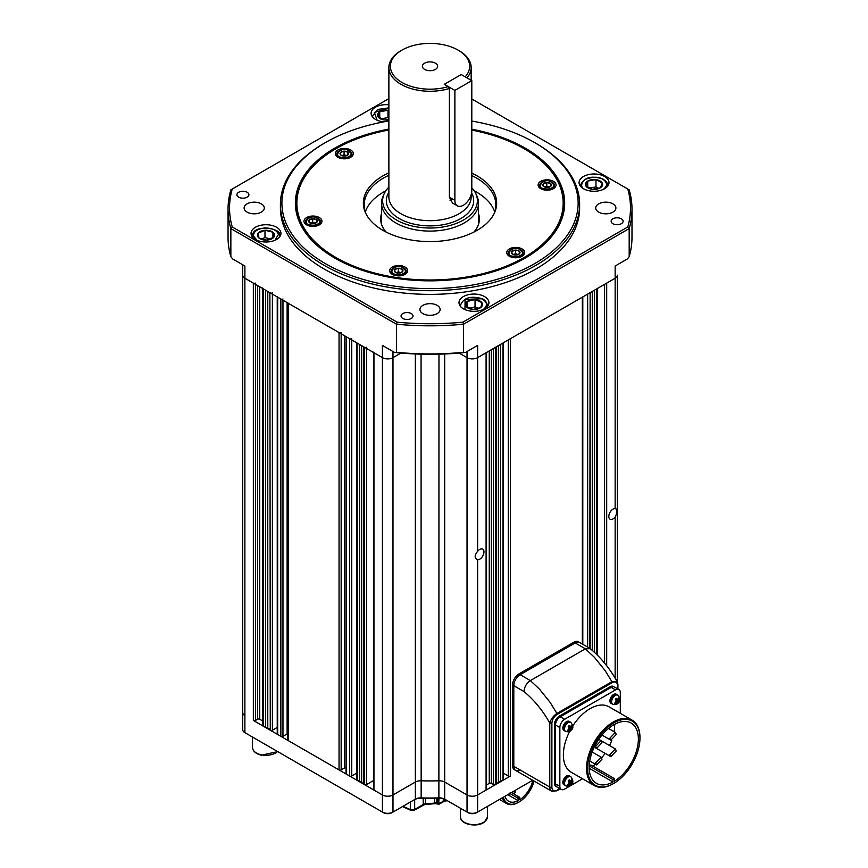 <?xml version="1.0" encoding="UTF-8"?>
<svg xmlns="http://www.w3.org/2000/svg" width="868" height="868" viewBox="0 0 868 868"><rect width="100%" height="100%" fill="white"/><g stroke="black" fill="none" stroke-linecap="round" stroke-linejoin="round"><path stroke-width="1.3" d="M325.283 263.579A148.113 85.509 0 0 0 534.753 263.579A148.113 85.509 0 0 0 534.753 142.645L535.806 143.253A149.611 86.377 180 0 1 579.629 204.327A149.611 86.377 180 0 1 487.274 284.129A149.611 86.377 180 0 1 324.22 265.402A149.611 86.377 180 0 1 280.407 204.327A149.611 86.377 180 0 1 324.22 143.253L325.283 142.645A148.113 85.509 0 0 0 325.283 263.579M621.358 218.812A5.989 3.45 0 0 0 614.837 218.063A5.989 3.45 0 0 0 611.137 221.253A5.989 3.45 0 0 0 612.895 223.705A5.989 3.45 0 0 0 619.416 224.454A5.989 3.45 0 0 0 623.105 221.253A5.989 3.45 0 0 0 621.358 218.812M411.269 313.576A5.989 3.45 0 0 0 404.748 312.827A5.989 3.45 0 0 0 401.059 316.017A5.989 3.45 0 0 0 402.806 318.458A5.989 3.45 0 0 0 409.338 319.207A5.989 3.45 0 0 0 413.027 316.017A5.989 3.45 0 0 0 411.269 313.576M247.141 192.284A5.989 3.45 0 0 0 240.62 191.535A5.989 3.45 0 0 0 236.931 194.725A5.989 3.45 0 0 0 238.678 197.177A5.989 3.45 0 0 0 245.199 197.926A5.989 3.45 0 0 0 248.899 194.725A5.989 3.45 0 0 0 247.141 192.284M388.875 104.811A14.962 8.637 0 0 0 371.103 113.296A14.962 8.637 0 0 0 375.486 119.404A14.962 8.637 0 0 0 383.906 121.845M276.577 227.264A14.962 8.637 0 0 0 260.27 225.387A14.962 8.637 0 0 0 251.036 233.373A14.962 8.637 0 0 0 255.409 239.47A14.962 8.637 0 0 0 271.717 241.347A14.962 8.637 0 0 0 280.95 233.373A14.962 8.637 0 0 0 276.577 227.264M484.55 296.585A14.962 8.637 0 0 0 468.243 294.708A14.962 8.637 0 0 0 459.009 302.693A14.962 8.637 0 0 0 463.382 308.802A14.962 8.637 0 0 0 479.689 310.668A14.962 8.637 0 0 0 488.923 302.693A14.962 8.637 0 0 0 484.55 296.585M604.616 176.508A14.962 8.637 0 0 0 588.32 174.642A14.962 8.637 0 0 0 579.075 182.616A14.962 8.637 0 0 0 583.459 188.725A14.962 8.637 0 0 0 599.766 190.602A14.962 8.637 0 0 0 609 182.616A14.962 8.637 0 0 0 604.616 176.508M388.875 129.082A134.648 77.74 0 0 0 295.37 203.112A134.648 77.74 0 0 0 334.809 258.078A134.648 77.74 0 0 0 481.545 274.928A134.648 77.74 0 0 0 564.667 203.112A134.648 77.74 0 0 0 525.227 148.135A134.648 77.74 0 0 0 471.801 129.202M296.118 209.579A134.648 77.74 0 0 0 295.966 210.436M280.407 204.327L280.407 207.994A149.611 86.377 0 0 0 324.22 269.069A149.611 86.377 0 0 0 487.274 287.796A149.611 86.377 0 0 0 579.629 207.994L579.629 204.327M437.157 305.362A10.101 5.826 0 0 0 426.155 304.104A10.101 5.826 0 0 0 419.917 309.485A10.101 5.826 0 0 0 422.879 313.608A10.101 5.826 0 0 0 433.881 314.878A10.101 5.826 0 0 0 440.119 309.485A10.101 5.826 0 0 0 437.157 305.362M612.949 203.871A10.101 5.826 0 0 0 601.947 202.602A10.101 5.826 0 0 0 595.708 207.994A10.101 5.826 0 0 0 598.67 212.118A10.101 5.826 0 0 0 609.672 213.376A10.101 5.826 0 0 0 615.911 207.994A10.101 5.826 0 0 0 612.949 203.871M261.366 203.871A10.101 5.826 0 0 0 250.353 202.602A10.101 5.826 0 0 0 244.125 207.994A10.101 5.826 0 0 0 247.087 212.118A10.101 5.826 0 0 0 258.089 213.376A10.101 5.826 0 0 0 264.317 207.994A10.101 5.826 0 0 0 261.366 203.871M388.875 98.594L232.244 189.029A200.475 115.748 0 0 0 232.244 226.96L397.164 322.169A200.475 115.748 0 0 0 462.872 322.169L627.781 226.96A200.475 115.748 0 0 0 627.781 189.029L629.181 189.832A201.973 116.605 180 0 1 631.991 209.21A201.973 116.605 180 0 1 629.181 228.599L463.588 324.198A201.973 116.605 180 0 1 396.437 324.198L230.855 228.599A201.973 116.605 180 0 1 228.045 209.21L228.045 237.311A201.973 116.605 0 0 0 230.855 256.7L232.689 258.979L244.884 266.02L244.884 278.237L382.408 357.638A7.476 4.318 0 0 0 392.987 357.638A7.476 4.318 180 0 1 382.408 357.638L382.408 794.958A7.476 4.318 0 0 0 392.987 794.958L415.36 782.046A7.476 4.318 180 0 1 421.067 780.788A160.83 92.854 0 0 0 438.969 780.788A7.476 4.318 180 0 1 444.676 782.046L467.038 794.958L444.676 782.046A7.476 4.318 0 0 0 438.969 780.788A160.83 92.854 180 0 1 421.067 780.788A7.476 4.318 0 0 0 415.36 782.046L392.987 794.958A7.476 4.318 180 0 1 382.408 794.958L253.347 720.451A1.497 0.868 0 0 0 255.463 720.451L257.579 719.225A1.497 0.868 0 0 1 259.695 719.225L262.429 720.809M232.244 226.96L230.855 228.599L230.855 256.7M228.045 209.21A201.973 116.605 180 0 1 230.855 189.832L232.244 189.029M397.164 322.169L396.437 324.198L396.437 352.299A201.973 116.605 0 0 0 463.588 352.299L465.432 352.462A200.475 115.748 180 0 1 394.604 352.462L382.408 345.421L382.408 357.638L373.945 352.744A1.497 0.868 180 0 1 373.511 352.137M462.872 322.169L463.588 324.198L463.588 352.299M606.689 665.723L606.689 283.12L615.152 278.237A7.476 4.318 0 0 0 617.343 275.178A7.476 4.318 180 0 1 615.152 278.237L477.628 357.638L477.628 345.421L465.432 352.462M627.781 226.96L629.181 228.599L629.181 256.7L627.347 258.979L615.152 266.02L615.152 508.55A5.989 3.45 120 0 0 613.036 509.115A5.989 3.45 120 0 0 609.13 514.388A5.989 3.45 120 0 0 610.041 519.183A5.989 3.45 120 0 0 613.036 518.89A5.989 3.45 120 0 0 615.152 517.013L615.152 678.158M629.181 256.7A201.973 116.605 0 0 0 631.991 237.311L631.991 209.21M467.038 351.529L467.038 357.638A7.476 4.318 180 0 0 477.628 357.638A7.476 4.318 180 0 1 467.038 357.638L459.107 353.059L467.038 357.638L467.038 794.958A7.476 4.318 180 0 0 477.628 794.958L486.091 790.075A1.497 0.868 0 0 0 486.525 789.468L486.525 352.495M400.929 353.059L392.987 357.638L400.929 353.059M242.693 264.751L242.693 275.178A7.476 4.318 180 0 0 244.884 278.237A7.476 4.318 180 0 1 242.693 275.178L242.693 712.509A7.476 4.318 180 0 0 244.884 715.558A7.476 4.318 180 0 1 242.693 712.509L242.693 729.608A7.476 4.318 0 0 0 244.884 732.657L382.408 812.068A7.476 4.318 0 0 0 392.987 812.068L415.36 799.146A7.476 4.318 180 0 1 421.067 797.887A160.83 92.854 0 0 0 438.969 797.887A7.476 4.318 180 0 1 444.676 799.146L467.038 812.068A7.476 4.318 0 0 0 477.628 812.068L532.702 780.267M394.604 352.462L396.437 352.299M627.781 189.029L471.801 98.974M535.806 143.253L534.753 142.645A148.113 85.509 0 0 0 471.801 121.064M388.875 120.956A148.113 85.509 0 0 0 325.283 142.645M564.07 210.436A134.648 77.74 0 0 0 563.918 209.579M319.305 217.553A8.973 5.186 0 0 0 309.529 216.425A8.973 5.186 0 0 0 303.984 221.221A8.973 5.186 0 0 0 306.61 224.877A8.973 5.186 0 0 0 316.397 226.006A8.973 5.186 0 0 0 321.941 221.221A8.973 5.186 0 0 0 319.305 217.553M350.672 149.969A8.973 5.186 0 0 0 340.885 148.84A8.973 5.186 0 0 0 335.352 153.636A8.973 5.186 0 0 0 337.977 157.303A8.973 5.186 0 0 0 347.764 158.421A8.973 5.186 0 0 0 353.298 153.636A8.973 5.186 0 0 0 350.672 149.969M404.998 267.029A8.973 5.186 0 0 0 395.211 265.901A8.973 5.186 0 0 0 389.678 270.686A8.973 5.186 0 0 0 392.303 274.353A8.973 5.186 0 0 0 402.09 275.481A8.973 5.186 0 0 0 407.624 270.686A8.973 5.186 0 0 0 404.998 267.029M522.059 248.921A8.973 5.186 0 0 0 512.272 247.792A8.973 5.186 0 0 0 506.728 252.577A8.973 5.186 0 0 0 509.364 256.244A8.973 5.186 0 0 0 519.14 257.373A8.973 5.186 0 0 0 524.684 252.577A8.973 5.186 0 0 0 522.059 248.921M553.415 181.336A8.973 5.186 0 0 0 543.639 180.208A8.973 5.186 0 0 0 538.095 185.003A8.973 5.186 0 0 0 540.721 188.66A8.973 5.186 0 0 0 550.507 189.788A8.973 5.186 0 0 0 556.052 185.003A8.973 5.186 0 0 0 553.415 181.336M524.966 258.23A133.9 77.306 0 0 0 563.918 203.72A133.9 77.306 0 0 0 524.706 149.057A133.9 77.306 0 0 0 524.695 149.057L524.174 148.743A133.151 76.872 0 0 0 524.174 148.743A133.151 76.872 0 0 0 471.801 130.113M388.875 129.994A133.151 76.872 0 0 0 335.862 148.754A133.151 76.872 0 0 0 335.862 257.471A133.151 76.872 0 0 0 524.174 257.471A133.151 76.872 0 0 0 524.174 148.754L524.706 149.057M388.875 172.841A66.641 38.474 0 0 0 365.612 213.007A66.641 38.474 0 0 0 382.886 230.313A66.641 38.474 0 0 0 447.313 240.262A66.641 38.474 0 0 0 494.413 213.007A66.641 38.474 0 0 0 477.14 175.9A66.641 38.474 0 0 0 471.801 173.133M494 213.864A65.827 38.008 0 0 0 495.845 204.935A65.827 38.008 0 0 0 476.565 178.07A65.827 38.008 0 0 0 471.801 175.575M388.875 175.271A65.827 38.008 0 0 0 364.191 204.935A65.827 38.008 0 0 0 366.025 213.864M494.717 211.966A65.827 38.008 0 0 0 476.565 192.11A65.827 38.008 0 0 0 474.232 190.83M385.793 190.83A65.827 38.008 0 0 0 365.319 211.966M381.54 213.571A49.367 28.503 0 0 0 380.64 218.986A49.367 28.503 0 0 0 386.162 232.082M381.54 218.465A49.367 28.503 0 0 0 380.824 221.427M479.201 221.427A49.367 28.503 0 0 0 478.496 218.465M473.874 232.082A49.367 28.503 0 0 0 479.386 218.986A49.367 28.503 0 0 0 478.496 213.571M335.601 148.905A133.9 77.306 0 0 0 335.33 149.057A133.9 77.306 0 0 0 296.118 203.72A133.9 77.306 0 0 0 335.07 258.23M479.744 559.198A5.989 3.45 120 0 0 483.65 553.925A5.989 3.45 120 0 0 482.727 549.129A5.989 3.45 120 0 0 479.744 549.422A5.989 3.45 120 0 0 477.628 551.299C474.351 555.444 474.351 558.265 477.628 559.762A5.989 3.45 120 0 0 479.744 559.198M615.152 517.013C617.441 512.294 617.441 509.473 615.152 508.55L615.955 508.778M508.301 339.92L508.301 776.025A1.497 0.868 0 0 0 510.417 776.025L477.628 794.958A7.476 4.318 180 0 1 467.038 794.958L467.038 812.068L468.102 812.676A5.989 3.45 180 0 0 476.565 812.676L477.628 812.068L477.628 559.762L476.673 559.448M508.301 776.025L503.451 773.225M503.017 780.299L503.017 342.979L503.017 780.299A1.497 0.868 0 0 0 503.451 779.692L503.451 342.719M500.51 780.527L502.626 780.527M498.395 781.753L500.51 781.753L500.51 344.422M496.279 782.969L498.395 782.969L498.395 345.648M495.606 784.574L495.606 347.254L496.279 346.864L496.279 784.195L495.606 784.574A1.497 0.868 0 0 1 493.491 784.574L491.375 783.359A1.497 0.868 0 0 0 489.259 783.359L486.525 784.932M373.945 352.744L373.945 790.075L382.408 794.958L382.408 812.068L383.472 812.676A5.989 3.45 180 0 0 391.935 812.676L392.987 812.068L392.987 351.529M373.945 790.075A1.497 0.868 180 0 1 373.511 789.468L373.511 352.495M366.546 348.469L366.546 784.574L373.511 780.56M366.546 784.574A1.497 0.868 180 0 1 364.43 784.574L363.757 784.195L363.757 346.864L364.43 347.254L364.43 784.574M363.757 782.969L361.641 782.969L361.641 345.648M361.641 781.753L359.526 781.753L359.526 344.422M359.526 780.527L357.019 780.299A1.497 0.868 180 0 1 356.585 779.692L356.585 342.719M351.735 339.92L351.735 776.025L356.585 773.225M351.735 776.025A1.497 0.868 180 0 1 349.62 776.025L346.44 774.191A1.497 0.868 180 0 1 346.006 773.583L346.006 336.621M346.006 767.789A1.497 0.868 0 0 0 344.477 767.996L341.157 769.916A1.497 0.868 180 0 1 339.041 769.916L288.252 740.599A1.497 0.868 0 0 1 287.818 739.992L287.818 303.019M287.124 302.617L287.124 733.927A1.497 0.868 180 0 1 287.818 733.699M287.124 733.927L282.968 736.324A1.497 0.868 0 0 1 280.852 736.324L277.673 734.491A1.497 0.868 0 0 1 277.239 733.883L277.239 296.91M270.274 730.216L269.883 292.668L270.274 730.216A1.497 0.868 0 0 0 272.389 730.216L277.239 727.417M267.767 291.442L267.767 728.773L269.883 728.773M265.651 290.227L265.651 727.547L267.767 727.547M262.429 288.002A1.497 0.868 0 0 0 262.863 288.621L263.536 289.001L263.536 726.332L265.651 726.332M263.536 726.332L262.863 725.941A1.497 0.868 0 0 1 262.429 725.333L262.429 288.36M244.884 732.657L245.937 733.276L244.884 732.657L244.884 278.237L253.347 283.12A1.497 0.868 0 0 0 255.463 283.12M270.274 292.896A1.497 0.868 0 0 0 272.389 292.896M277.239 296.552A1.497 0.868 0 0 0 277.673 297.171L280.852 299.004A1.497 0.868 0 0 0 282.968 299.004M287.818 302.661A1.497 0.868 0 0 0 288.252 303.279L339.041 332.596L339.041 769.916M341.157 332.596A1.497 0.868 180 0 1 339.041 332.596M351.735 338.704A1.497 0.868 180 0 1 349.62 338.704L346.44 336.871A1.497 0.868 180 0 1 346.006 336.263M357.41 780.527L357.019 342.979A1.497 0.868 180 0 1 356.585 342.361M366.546 347.254A1.497 0.868 180 0 1 364.43 347.254M477.628 551.299L477.628 357.638L486.091 352.744L486.091 790.075M510.417 776.025L510.417 338.704L582.352 297.171L582.352 644.056M589.763 648.331L590.153 292.668L590.153 648.58M592.269 291.442L592.269 650.36M594.385 290.227L594.385 652.248M597.162 654.917L597.162 288.621L596.5 289.001L596.5 654.255M398.868 273.16A4.286 2.474 180 0 1 396.763 272.91A4.286 2.474 180 0 1 395.124 272.096L395.059 272.031A4.286 2.474 180 0 1 394.777 269.633L394.842 269.557A4.286 2.474 180 0 1 398.303 268.223L398.434 268.223A4.286 2.474 180 0 1 402.177 269.286L402.242 269.351A4.286 2.474 180 0 1 402.524 271.749L402.459 271.814A4.286 2.474 180 0 1 398.998 273.149L395.124 272.096M401.016 272.617L398.369 271.868L396.329 272.65M402.242 269.308L402.242 271.955M402.524 271.749L402.242 269.351M398.998 273.149L402.459 271.814M394.777 269.633L395.059 272.031M398.369 271.868L398.369 268.201M398.303 268.223L394.842 269.557M402.177 269.286L398.434 268.223M512.185 253.988L515.918 255.051A4.286 2.474 180 0 1 513.813 254.801A4.286 2.474 180 0 1 512.185 253.988L512.109 253.923A4.286 2.474 180 0 1 511.838 251.525L512.109 253.923M518.077 254.508L515.429 253.76L513.379 254.541M515.429 253.76L515.494 250.114A4.286 2.474 180 0 1 519.227 251.177L519.303 251.243A4.286 2.474 180 0 1 519.574 253.64L519.52 253.706A4.286 2.474 180 0 1 516.059 255.04L515.918 255.051M519.303 251.199L519.303 253.847M519.574 253.64L519.303 251.243M516.059 255.04L519.52 253.706M511.838 251.481L511.892 251.449A4.286 2.474 180 0 1 515.364 250.114L515.429 250.093M515.364 250.114L511.892 251.449M519.227 251.177L515.494 250.114M543.552 186.403L547.285 187.466A4.286 2.474 180 0 1 545.18 187.217A4.286 2.474 180 0 1 543.552 186.403L543.476 186.338A4.286 2.474 180 0 1 543.205 183.94L543.26 183.875A4.286 2.474 180 0 1 546.721 182.54L546.862 182.53A4.286 2.474 180 0 1 550.594 183.593L550.67 183.658A4.286 2.474 180 0 1 550.941 186.056L550.67 183.658M549.444 186.935L546.786 186.175L544.746 186.967M550.659 183.615L550.659 186.273M550.941 186.099L550.887 186.121A4.286 2.474 180 0 1 547.415 187.466L547.285 187.466M547.415 187.466L550.887 186.121M543.205 183.94L543.476 186.338M546.786 186.175L546.786 182.508M546.721 182.54L543.26 183.875M550.594 183.593L546.862 182.53M340.798 155.036L344.542 156.099A4.286 2.474 180 0 1 342.437 155.849A4.286 2.474 180 0 1 340.798 155.036L340.733 154.971A4.286 2.474 180 0 1 340.451 152.573L340.733 154.971M346.69 155.567L344.043 154.808L342.003 155.6M344.043 154.808L344.108 151.162A4.286 2.474 180 0 1 347.851 152.226L347.916 152.291A4.286 2.474 180 0 1 348.198 154.688L348.133 154.764A4.286 2.474 180 0 1 344.672 156.099L344.542 156.099M347.916 152.247L347.916 154.905M348.198 154.688L347.916 152.291M344.672 156.099L348.133 154.764M340.451 152.529L340.516 152.508A4.286 2.474 180 0 1 343.978 151.173L344.043 151.141M343.978 151.173L340.516 152.508M347.851 152.226L344.108 151.162M313.174 223.684A4.286 2.474 180 0 1 311.07 223.434A4.286 2.474 180 0 1 309.442 222.62L309.366 222.555A4.286 2.474 180 0 1 309.095 220.157L309.149 220.092A4.286 2.474 180 0 1 312.61 218.747L312.751 218.747A4.286 2.474 180 0 1 316.484 219.81L316.56 219.875A4.286 2.474 180 0 1 316.831 222.273L316.766 222.338A4.286 2.474 180 0 1 313.305 223.684L309.442 222.62M315.323 223.152L312.675 222.392L310.635 223.184M316.549 219.832L316.549 222.49M316.831 222.273L316.56 219.875M313.305 223.684L316.766 222.338M309.095 220.157L309.366 222.555M312.675 222.392L312.675 218.725M312.61 218.747L309.149 220.092M316.484 219.81L312.751 218.747M445.729 799.754L444.676 799.146L445.729 799.754A8.973 5.186 0 0 0 438.882 798.245A159.332 91.997 180 0 1 421.154 798.245A8.973 5.186 0 0 0 414.307 799.754L415.36 799.146L415.36 353.97M272.943 232.331A8.55 4.937 180 0 1 274.483 234.631A8.55 4.937 180 0 1 273.908 237.072L273.778 237.235A8.55 4.937 180 0 1 267.138 240.089L266.834 240.111A8.55 4.937 180 0 1 259.228 238.223L259.044 238.071A8.55 4.937 180 0 1 258.078 233.329L258.208 233.166A8.55 4.937 180 0 1 264.849 230.313L265.152 230.291A8.55 4.937 180 0 1 272.758 232.179L273.908 237.072M270.794 239.025L264.99 237.572L261.344 239.145M264.99 237.572L264.99 230.248M264.849 230.313L258.208 233.166M272.921 237.821L272.921 232.223M272.758 232.179L265.152 230.291M267.138 240.089L273.778 237.235M259.228 238.223L266.834 240.111M258.078 233.329L259.044 238.071M377.938 116.659L384.003 119.914A8.55 4.937 180 0 1 380.238 118.742A8.55 4.937 180 0 1 377.938 116.659L377.851 116.486A8.55 4.937 180 0 1 379.707 111.831L379.913 111.701A8.55 4.937 180 0 1 387.833 110.301L388.137 110.334A8.55 4.937 180 0 1 388.875 110.464M388.875 118.07L387.996 117.592L381.041 118.829M388.875 119.795A8.55 4.937 180 0 1 384.307 119.958L384.003 119.914M384.307 119.958L388.875 119.643M379.739 118.048L379.739 111.733M379.707 111.831L377.851 116.486M387.996 117.592L387.996 110.269M387.833 110.301L379.913 111.701M388.875 110.941L388.137 110.334M591.976 189.246A8.55 4.937 180 0 1 588.211 188.063A8.55 4.937 180 0 1 585.911 185.98L585.824 185.817A8.55 4.937 180 0 1 587.679 181.152L587.886 181.021A8.55 4.937 180 0 1 595.806 179.622L596.11 179.665A8.55 4.937 180 0 1 602.164 182.92L602.262 183.094A8.55 4.937 180 0 1 600.406 187.748L600.189 187.879A8.55 4.937 180 0 1 592.28 189.278L585.911 185.98M598.768 188.421L595.98 186.924L589.014 188.15M600.406 187.748L602.262 183.094M592.28 189.278L600.189 187.879M587.712 187.369L587.712 181.054M587.679 181.152L585.824 185.817M595.98 186.924L595.98 179.589M595.806 179.622L587.886 181.021M602.164 182.92L596.11 179.665M472.756 309.409A8.55 4.937 180 0 1 468.807 308.455A8.55 4.937 180 0 1 466.149 306.523L466.029 306.361A8.55 4.937 180 0 1 467.06 301.619L467.244 301.478A8.55 4.937 180 0 1 474.872 299.612L475.187 299.634A8.55 4.937 180 0 1 481.783 302.52L481.903 302.693A8.55 4.937 180 0 1 480.872 307.435L480.688 307.576A8.55 4.937 180 0 1 473.06 309.431L466.149 306.523M478.615 308.466L475.035 306.903L469.154 308.335M480.872 307.435L481.903 302.693M473.06 309.431L480.688 307.576M467.082 307.163L467.082 301.511M467.06 301.619L466.029 306.361M475.035 306.903L475.035 299.579M474.872 299.612L467.244 301.478M481.783 302.52L475.187 299.634M425.504 798.354L425.504 803.866L434.564 803.128L434.521 798.354M439.013 798.245L438.655 804.115L437.949 803.627L437.949 798.278M438.655 804.115L437.982 803.822L446.391 800.144M436.832 798.31L436.821 803.323L434.564 803.128A2.995 1.736 -11.1 0 1 436.821 803.323M423.193 804.376A2.995 1.725 0 0 1 425.504 803.866L423.204 804.538L423.193 798.31M447.248 800.632L443.895 801.49L438.926 804.278L435.649 803.627L424.68 804.538L414.361 810.137A1.497 0.868 60 0 1 413.754 810.137M402.502 806.567L410.911 810.376A1.497 0.966 -66.6 0 1 410.445 809.616L410.445 801.989M414.676 799.547L414.676 809.453L410.445 809.616A335.135 193.488 -120 0 1 403.023 806.274M425.494 803.92A2.995 1.823 -3.1 0 0 423.204 804.538L414.676 809.453A1.497 0.868 60 0 1 414.361 810.137L410.911 810.376M439.013 803.627L437.949 803.627A335.135 193.488 -120 0 1 436.832 803.193A2.995 1.725 0 0 0 434.521 802.694M515.462 791.985L514.051 793.753L513.802 793.2L515.494 792.224L514.084 791.008M504.948 796.292A20.648 11.924 120 0 0 508.615 801.272A20.648 11.924 120 0 0 518.142 800.676L518.142 798.256L519.726 797.345L519.726 799.764A20.648 11.924 120 0 0 532.876 780.365M503.299 797.236A22.893 13.215 120 0 0 518.934 802.075A22.893 13.215 120 0 0 534.124 781.081M518.673 802.227A23.642 13.649 -60 0 1 518.402 802.379A23.642 13.649 -60 0 1 506.586 803.551A23.642 13.649 -60 0 1 502.366 797.779M518.142 800.676L507.737 794.676M518.142 798.256L510.373 793.775M519.726 797.345L511.426 792.549M508.496 794.242L509.18 794.448L510.21 792.647M520.149 769.981A8.973 5.186 -60 0 1 515.657 770.426A8.973 5.186 -60 0 1 513.802 766.314L513.802 685.687L513.802 766.314L549.769 787.081L549.769 723.011C542.641 710.371 534.059 699.901 524.001 691.579C524.38 686.913 526.496 683.246 530.348 680.588L539.473 689.138L550.149 702.429L556.898 713.442L611.918 681.673L605.159 670.66L594.482 657.38L585.368 648.83L590.251 648.656C600.971 657.575 609.976 668.653 617.3 681.912L611.918 681.673A1.497 0.868 -120 0 1 612.19 682.66L557.169 714.418C554.099 716.425 552.341 719.29 551.885 723.011A1.497 0.868 180 0 1 549.769 723.011C550.996 719.051 553.372 715.861 556.898 713.442A1.497 0.868 -120 0 1 557.169 714.418M524.001 691.579L513.802 685.687A8.973 5.186 -60 0 1 520.149 674.696L530.348 680.588L585.368 648.83L575.159 642.938A8.973 5.186 -60 0 1 579.65 642.494L589.849 648.385M617.3 681.912L617.918 684.526A1.497 0.868 180 0 1 617.474 685.145C617.029 681.944 615.271 681.109 612.19 682.66M518.88 673.969L520.149 674.696L575.159 642.938A8.973 5.186 -60 0 1 579.65 642.494L578.381 641.756A8.973 5.186 -60 0 0 573.889 642.201L575.159 642.938L520.149 674.696A8.973 5.186 -60 0 0 513.802 685.687L512.532 684.96A8.973 5.186 -60 0 1 518.88 673.969L573.889 642.201M512.532 765.587L513.802 766.314A8.973 5.186 -60 0 0 515.657 770.426L514.388 769.688A8.973 5.186 -60 0 1 512.532 765.587L512.532 684.96M616.258 750.95L615.336 748.9L609.911 754.617L610.844 756.668L616.258 750.95M601.98 759.196L601.047 757.146L595.632 762.864L596.566 764.914L601.98 759.196M616.258 734.458L615.336 732.408L609.911 738.125L610.844 740.187L616.258 734.458M601.98 742.704L601.047 740.654L595.632 746.371L596.566 748.433L601.98 742.704M639.955 738.071A37.031 21.374 120 0 0 613.774 722.946A37.031 21.374 120 0 0 587.593 768.299A37.031 21.374 120 0 0 613.774 783.413A37.031 21.374 120 0 0 639.955 738.071L639.955 737.453A37.78 21.809 -60 0 0 632.132 720.158L608.967 706.791A37.78 21.809 120 0 0 572.815 725.941M613.513 783.565A37.78 21.809 -60 0 1 613.253 783.717A37.78 21.809 -60 0 1 594.363 785.594A37.78 21.809 -60 0 1 586.54 768.299A37.78 21.809 -60 0 1 603.021 730.281A37.78 21.809 -60 0 1 632.132 720.158M592.833 766.129A34.785 20.083 120 0 0 595.34 764.209M601.687 757.84A34.785 20.083 120 0 0 605.083 753.348M609.575 745.569A34.785 20.083 120 0 0 611.766 740.393M614.11 731.702A34.785 20.083 120 0 0 614.674 725.301A34.785 20.083 120 0 0 614.663 724.292M614.566 781.113A34.785 20.083 120 0 0 638.371 738.983A34.785 20.083 120 0 0 631.166 723.055A34.785 20.083 120 0 0 604.367 732.375A34.785 20.083 120 0 0 589.177 767.388A34.785 20.083 120 0 0 596.381 783.305A34.785 20.083 120 0 0 612.982 782.025L612.982 779.605L614.566 778.683L614.566 781.113M569.701 731.333A37.78 21.809 120 0 0 563.365 754.921A37.78 21.809 120 0 0 571.187 772.216L594.363 785.594M589.198 768.397A34.785 20.083 120 0 0 589.285 768.343L589.285 765.923L590.869 765.001L614.566 778.683M594.949 747.5A4.492 2.593 120 0 0 594.971 747.511L610.844 756.668M620.305 713.333L620.305 692.642A6.738 3.884 120 0 0 618.917 689.561A6.738 3.884 120 0 0 615.553 689.886L564.612 719.301A6.738 3.884 120 0 0 559.849 727.547L559.849 786.365A6.738 3.884 120 0 0 561.238 789.446A6.738 3.884 120 0 0 564.612 789.11L582.536 778.77M561.238 789.446L555.845 786.332A6.738 3.884 -60 0 1 554.457 783.251L555.509 783.858A6.738 3.884 120 0 0 556.909 786.94A6.738 3.884 -60 0 1 555.509 783.858L555.509 725.04L555.509 783.858L559.849 786.365M554.457 783.251L554.457 724.433A6.738 3.884 -60 0 1 559.209 716.187L560.272 716.794A6.738 3.884 120 0 0 555.509 725.04A6.738 3.884 -60 0 1 560.272 716.794L611.213 687.391L560.272 716.794L564.612 719.301M559.209 716.187L610.15 686.772A6.738 3.884 -60 0 1 613.524 686.447L614.577 687.055A6.738 3.884 120 0 0 611.213 687.391A6.738 3.884 -60 0 1 614.577 687.055L618.917 689.561M612.982 782.025L589.285 768.343M612.982 779.605L589.285 765.923M618.483 702.624L618.146 700.726L619.654 698.252L619.123 697.514L617.615 699.988L616.226 698.317L615.314 699.467L616.703 701.127L614.566 703.243L615.097 703.981L617.235 701.876L617.994 703.178L618.483 702.624M612.396 704.024A5.241 3.027 -60 0 1 612.059 703.872A5.241 3.027 -60 0 1 612.797 696.744A5.241 3.027 -60 0 1 617.289 694.812A5.241 3.027 -60 0 1 617.593 695.029M615.781 698.935L617.615 699.988M619.025 697.894L619.654 698.252M616.671 701.55L616.269 699.207M616.03 699.51L618.146 700.726M617.105 700.997L618.906 702.038M616.464 701.431L617.235 701.876M612.059 703.872L610.996 703.264A5.241 3.027 -60 0 1 611.734 696.136A5.241 3.027 -60 0 1 616.237 694.194L617.929 695.17A5.241 3.027 -60 0 0 613.426 697.112A5.241 3.027 -60 0 0 612.689 704.241L612.059 703.872A5.241 3.027 -60 0 1 612.797 696.744A5.241 3.027 -60 0 1 617.289 694.812M571.404 784.162L571.068 782.274L572.576 779.8L572.045 779.052L570.536 781.525L569.148 779.855L568.236 781.005L569.625 782.676L567.488 784.78L568.019 785.529L570.157 783.413L570.916 784.715L571.404 784.162M565.318 785.573A5.241 3.027 -60 0 1 564.981 785.421A5.241 3.027 -60 0 1 565.719 778.281A5.241 3.027 -60 0 1 570.211 776.35A5.241 3.027 -60 0 1 570.515 776.567M568.703 780.473L570.536 781.525M571.947 779.431L572.576 779.8M569.592 783.088L569.191 780.755M568.952 781.048L571.068 782.274M570.026 782.535L571.828 783.576M569.386 782.969L570.157 783.413M564.981 785.421L563.918 784.802A5.241 3.027 -60 0 1 564.667 777.674A5.241 3.027 -60 0 1 569.158 775.732L570.851 776.719A5.241 3.027 -60 0 0 566.359 778.65A5.241 3.027 -60 0 0 565.61 785.779L564.981 785.421A5.241 3.027 -60 0 1 565.719 778.281A5.241 3.027 -60 0 1 570.211 776.35M571.404 729.804L571.068 727.905L572.576 725.431L572.045 724.693L570.536 727.167L569.148 725.496L568.236 726.646L569.625 728.317L567.488 730.422L568.019 731.16L570.157 729.055L570.916 730.357L571.404 729.804M565.318 731.203A5.241 3.027 -60 0 1 564.981 731.062A5.241 3.027 -60 0 1 565.719 723.923A5.241 3.027 -60 0 1 570.211 721.992A5.241 3.027 -60 0 1 570.515 722.209M568.703 726.115L570.536 727.167M571.947 725.073L572.576 725.431M569.592 728.729L569.191 726.386M568.952 726.69L571.068 727.905M570.026 728.176L571.828 729.218M569.386 728.61L570.157 729.055M564.981 731.062L563.918 730.444A5.241 3.027 -60 0 1 564.667 723.315A5.241 3.027 -60 0 1 569.158 721.373L570.851 722.35A5.241 3.027 -60 0 0 566.359 724.292A5.241 3.027 -60 0 0 565.61 731.42L564.981 731.062A5.241 3.027 -60 0 1 565.719 723.923A5.241 3.027 -60 0 1 570.211 721.992M463.338 205.249A11.968 6.911 120 0 0 471.801 190.58L471.801 80.648L461.223 74.54L444.297 84.305L454.875 90.413L454.875 200.356A11.968 6.911 120 0 0 457.36 205.835A11.968 6.911 120 0 0 463.338 205.249M471.801 80.648L454.875 90.413M471.161 194.703L471.161 196.938A41.143 23.751 180 0 1 466.995 207.343A41.143 23.751 180 0 1 400.918 213.734A41.143 23.751 180 0 1 393.03 207.343A41.143 23.751 180 0 1 388.875 196.938L388.875 67.509A41.143 23.751 180 0 1 400.918 50.713L401.982 50.105A39.646 22.893 0 0 0 401.982 82.471A39.646 22.893 0 0 0 448.279 86.605L444.297 84.305L461.223 74.54L465.205 76.84A39.646 22.893 0 0 0 458.054 50.105A39.646 22.893 0 0 0 401.982 50.105M435.411 63.18A7.628 4.405 0 0 0 427.099 62.225A7.628 4.405 0 0 0 422.39 66.293A7.628 4.405 0 0 0 424.626 69.407A7.628 4.405 0 0 0 432.937 70.362A7.628 4.405 0 0 0 437.646 66.293A7.628 4.405 0 0 0 435.411 63.18M449.993 200.193A11.968 6.911 120 0 0 452.76 199.141M388.875 67.509A41.143 23.751 180 0 0 400.918 84.305A41.143 23.751 180 0 0 449.385 88.471L449.385 197.188L452.499 203.036L457.36 205.835M388.875 187.097A47.382 27.353 0 0 0 384.231 193.618A47.382 27.353 0 0 0 396.513 220.005A47.382 27.353 0 0 0 453.682 224.367A47.382 27.353 0 0 0 475.805 193.618A47.382 27.353 0 0 0 471.801 187.77M475.805 193.618L476.857 195.908A48.478 27.982 180 0 1 478.496 203.112A48.478 27.982 180 0 1 448.572 228.968A48.478 27.982 180 0 1 395.743 222.892A48.478 27.982 180 0 1 381.54 203.112A48.478 27.982 180 0 1 383.179 195.908L384.231 193.618M478.485 224.421A48.478 27.982 0 0 0 478.496 223.879L478.496 203.112M459.107 50.713L458.054 50.105L459.107 50.713A41.143 23.751 180 0 1 471.161 67.509A41.143 23.751 180 0 1 467.027 77.881M449.385 88.471L448.279 86.605M381.54 203.112L381.54 223.879A48.478 27.982 0 0 0 381.551 224.421M253.347 283.12L253.347 720.451M255.463 284.346L255.463 720.451M257.579 285.561L257.579 719.225M259.695 286.787L259.695 719.225M262.863 288.621L262.863 725.941M272.389 294.111L272.389 730.216M277.673 297.171L277.673 734.491M280.852 299.004L280.852 736.324M282.968 300.219L282.968 736.324M288.252 303.279L288.252 740.599M341.157 333.811L341.157 769.916M344.477 335.732L344.477 767.996M346.44 336.871L346.44 774.191M349.62 338.704L349.62 776.025M357.019 342.979L357.019 780.299M421.067 354.166L421.154 798.245M438.969 354.166L438.882 798.245M444.676 353.97L444.676 799.146M489.259 350.922L489.259 783.359M491.375 349.695L491.375 783.359M493.491 348.469L493.491 784.574M587.647 294.111L587.647 647.105M604.573 284.346L604.573 663.076M395.558 274.299C387.03 273.474 395.396 263.677 401.743 267.073C405.323 268.375 406.376 270.176 404.911 272.476C402.654 274.538 399.54 275.145 395.558 274.299M403.761 267.941A7.476 4.318 180 0 1 406.137 271.098A7.476 4.318 180 0 1 395.341 274.972A7.476 4.318 180 0 1 391.175 271.098A7.476 4.318 180 0 1 393.54 267.941M512.619 256.201C504.091 255.366 512.456 245.568 518.793 248.964C522.373 250.266 523.437 252.067 521.972 254.367C519.704 256.429 516.59 257.036 512.619 256.201M520.811 249.832A7.476 4.318 180 0 1 523.187 252.989A7.476 4.318 180 0 1 512.402 256.863A7.476 4.318 180 0 1 508.225 252.989A7.476 4.318 180 0 1 510.601 249.832M543.986 188.616C535.447 187.781 543.824 177.983 550.16 181.379C553.741 182.692 554.793 184.483 553.339 186.783C551.071 188.844 547.958 189.463 543.986 188.616M552.178 182.247A7.476 4.318 180 0 1 554.554 185.405A7.476 4.318 180 0 1 543.769 189.278A7.476 4.318 180 0 1 539.592 185.405A7.476 4.318 180 0 1 541.968 182.247M341.233 157.249C332.704 156.414 341.07 146.616 347.417 150.023C350.998 151.325 352.05 153.126 350.585 155.415C348.328 157.488 345.214 158.095 341.233 157.249M349.435 150.88A7.476 4.318 180 0 1 351.811 154.037A7.476 4.318 180 0 1 341.015 157.911A7.476 4.318 180 0 1 336.849 154.037A7.476 4.318 180 0 1 339.214 150.88M309.876 224.834C301.337 223.998 309.713 214.201 316.05 217.597C319.63 218.91 320.683 220.7 319.218 223C316.961 225.062 313.847 225.68 309.876 224.834M318.068 218.465A7.476 4.318 180 0 1 320.444 221.622A7.476 4.318 180 0 1 309.648 225.496A7.476 4.318 180 0 1 305.482 221.622A7.476 4.318 180 0 1 307.858 218.465M382.408 812.068L383.472 812.676M415.36 799.146L414.307 799.754M476.565 812.676L477.628 812.068M257.015 240.273L253.51 236.042C253.423 231.637 257.102 228.957 264.534 227.991C272.161 227.948 276.805 230.063 278.476 234.36L274.972 240.273M252.772 237.409A13.465 7.769 180 0 1 252.621 236.834A13.465 7.769 180 0 1 252.523 235.933L252.523 237.138M279.366 235.033A13.465 7.769 180 0 1 279.463 235.933A13.465 7.769 180 0 1 279.214 237.409M377.092 120.207L374.379 112.46L388.875 108.055M372.849 117.343A13.465 7.769 180 0 1 372.6 115.856L372.6 117.061M585.477 189.767C580.638 187.727 580.432 184.309 584.837 179.513C592.822 176.627 598.736 176.497 602.598 179.144C607.6 182.464 607.817 185.882 603.238 189.398L603.021 189.528M580.822 186.663A13.465 7.769 180 0 1 580.573 185.188L580.573 186.381M580.573 185.188C583.969 177.3 591.455 175.26 603.021 179.079C606.428 181.434 607.925 183.474 607.502 185.188A13.465 7.769 180 0 1 607.253 186.663M464.988 309.605L465.085 299.395L481.556 298.744C487.111 301.749 487.924 305.135 483.986 308.899L482.944 309.605M460.745 306.74A13.465 7.769 180 0 1 460.507 305.254L460.507 306.458M460.507 305.254C463.425 297.746 470.564 295.543 481.914 298.646C484.583 299.536 486.416 301.738 487.436 305.254A13.465 7.769 180 0 1 487.187 306.74M484.756 821.508A13.465 7.769 0 0 0 487.436 816.853L484.583 821.909C477.628 827.812 460.062 824.665 460.507 816.853A13.465 7.769 0 0 0 469.718 824.231A13.465 7.769 0 0 0 484.756 821.508M277.695 751.601L261.398 755.203C255.886 753.901 252.924 751.341 252.523 747.532A13.465 7.769 0 0 0 261.279 754.813A13.465 7.769 0 0 0 277.543 751.525M443.244 798.744L443.244 801.283A1.497 0.868 -120 0 1 442.93 801.967M551.885 723.011L551.885 787.081A7.476 4.318 120 0 0 557.18 790.14L559.806 788.621M617.474 688.725L617.474 685.145M515.657 770.426L551.636 791.193A8.973 5.186 -60 0 1 549.769 787.081A1.497 0.868 180 0 0 551.885 787.081M551.636 791.193L556.865 790.824A1.497 0.868 -120 0 0 557.18 790.14M615.553 689.886L610.15 686.772M559.849 727.547L554.457 724.433M618.45 698.935A2.246 1.291 120 0 0 617.126 699.304M618.645 701.409A2.246 1.291 120 0 0 618.982 699.684M616.41 702.928A2.246 1.291 120 0 0 617.734 702.559M616.215 700.454A2.246 1.291 120 0 0 615.868 702.179M571.372 780.473A2.246 1.291 120 0 0 570.048 780.842M571.567 782.947A2.246 1.291 120 0 0 571.904 781.222M569.332 784.466A2.246 1.291 120 0 0 570.656 784.097M569.137 781.992A2.246 1.291 120 0 0 568.79 783.717M571.372 726.115A2.246 1.291 120 0 0 570.048 726.483M571.567 728.588A2.246 1.291 120 0 0 571.904 726.863M569.332 730.107A2.246 1.291 120 0 0 570.656 729.738M569.137 727.634A2.246 1.291 120 0 0 568.79 729.359M454.875 200.356L449.385 197.188M388.875 192.186A43.682 25.226 0 0 0 399.128 218.497A43.682 25.226 0 0 0 452.814 222.175A43.682 25.226 0 0 0 471.584 192.913M617.343 275.178L617.343 681.998M563.918 211.293L563.918 203.72M296.118 211.293L296.118 203.72M582.797 296.91L582.797 644.306M597.607 288.36L597.607 655.351M406.137 273.55L406.137 271.098L401.873 266.997C397.338 265.315 393.768 266.682 391.175 271.098L391.175 273.55M523.187 255.442L523.187 252.989L518.934 248.888C514.399 247.206 510.829 248.573 508.225 252.989L508.225 255.442M554.554 187.868L554.554 185.405L550.301 181.314C545.755 179.622 542.196 180.989 539.592 185.405L539.592 187.868M351.811 156.5L351.811 154.037L347.547 149.947C343.012 148.254 339.442 149.621 336.849 154.037L336.849 156.5M320.444 224.085L320.444 221.622L316.18 217.532C311.645 215.839 308.075 217.206 305.482 221.622L305.482 224.085M279.463 237.138L279.355 234.913C282.567 228.501 252.393 223.293 252.523 235.933M388.875 107.882L377.71 109.444L372.6 115.856M607.502 185.188L607.502 186.381M487.436 305.254L487.436 306.458M460.507 816.853L460.507 808.282M487.436 816.853L487.436 806.405M252.523 747.532L252.523 737.073M506.586 803.551L499.469 799.45M520.93 787.059L521.538 786.712M514.051 793.753L511.697 792.397M617.918 684.526L617.918 688.986M556.865 790.824L560.251 788.871M615.336 748.9L601.068 740.664M601.047 757.146L592.193 752.024M615.336 732.408L608.522 728.469M601.047 740.654L598.768 739.341M596.566 748.433L594.287 747.109M610.844 740.187L601.98 735.066M596.566 764.914L589.752 760.986M612.689 704.241C615.401 705.011 617.332 704.501 618.461 702.689C620.598 701.246 620.414 698.74 617.929 695.17M565.61 785.779C568.334 786.56 570.254 786.039 571.383 784.227C573.52 782.784 573.336 780.278 570.851 776.719M565.61 731.42C568.334 732.191 570.254 731.681 571.383 729.869C573.52 728.426 573.336 725.919 570.851 722.35M471.161 67.509L471.161 80.268"/></g></svg>
